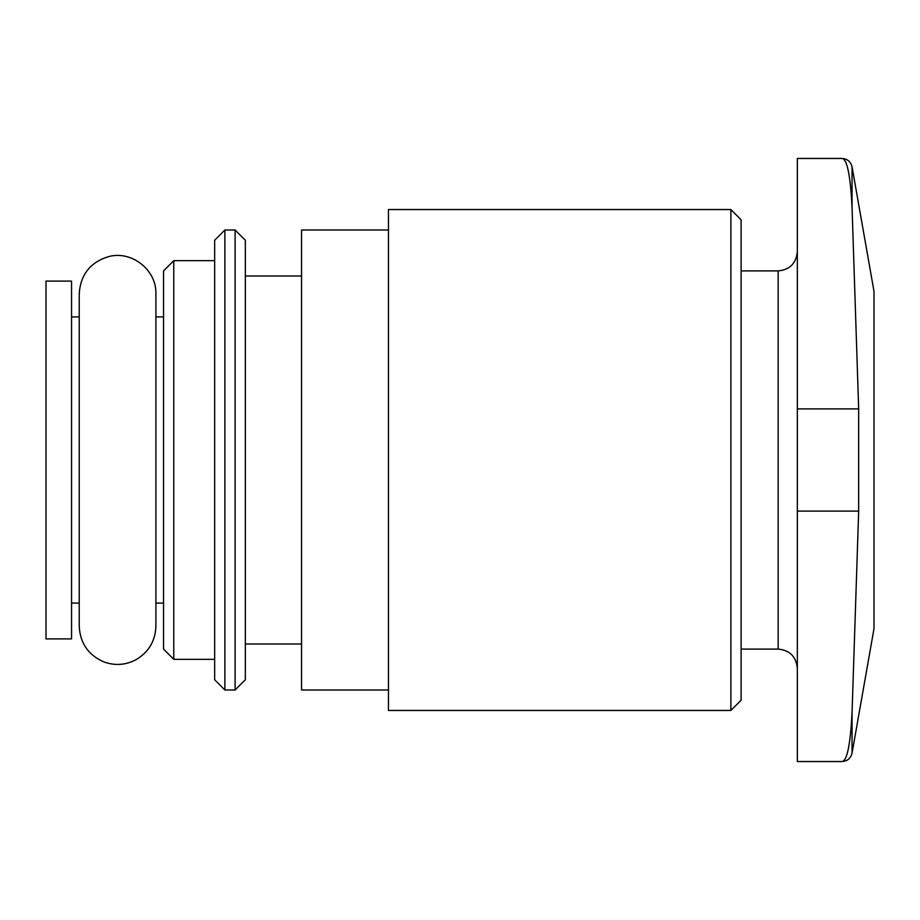 <?xml version="1.0" encoding="UTF-8"?>
<svg xmlns="http://www.w3.org/2000/svg" width="920" height="920" viewBox="0 0 920 920"><rect width="100%" height="100%" fill="white"/><g stroke="black" fill="none" stroke-linecap="round" stroke-linejoin="round"><path stroke-width="1.38" d="M852.058 753.112L874 628.67L874 291.329L852.058 166.888L852.058 207.586L858.67 408.894L858.67 511.106L852.058 712.413C850.425 744.671 847.067 761.058 841.995 761.553C847.389 761.173 850.735 758.356 852.058 753.112L852.058 712.413M852.058 207.586C850.436 175.248 847.078 158.873 841.995 158.447L797.329 158.447L797.329 761.553L841.995 761.553M46 638.894L46 281.106L71.553 281.106L71.553 638.894L46 638.894M163.553 649.106L163.553 270.894L173.776 260.67L173.776 659.33L163.553 649.106M214.67 679.776L214.67 240.223L224.894 230L224.894 690L214.67 679.776M235.106 230L245.329 240.223L245.329 679.776L235.106 690L235.106 230L224.894 230M388.447 690L301.553 690L301.553 230L388.447 230M388.447 710.447L388.447 209.553L730.894 209.553L730.894 710.447L388.447 710.447M730.894 710.447L741.106 700.223L741.106 219.776L730.894 209.553M741.106 649.106L778.17 649.106L778.17 270.894L741.106 270.894M797.329 511.106L858.67 511.106M797.329 408.894L858.67 408.894M841.995 158.447C847.389 158.827 850.735 161.644 852.058 166.888M79.224 316.894L71.553 316.894M79.224 603.106L71.553 603.106M163.553 316.894L155.894 316.894M163.553 603.106L155.894 603.106M214.67 260.67L173.776 260.67M214.67 659.33L173.776 659.33M235.106 690L224.894 690M301.553 276L245.329 276M301.553 644L245.329 644M778.17 649.106C789.705 650.141 796.087 656.535 797.329 668.276M778.17 270.894C789.705 269.859 796.087 263.465 797.329 251.723M155.894 626.106L155.894 293.894C156.733 269.916 131.457 250.113 108.387 256.668C90.148 262.395 80.431 274.804 79.224 293.894L79.224 626.106C80.086 643.344 88.458 655.339 104.34 662.089C115.368 665.907 126.028 665.056 136.321 659.536C148.867 651.923 155.388 640.78 155.894 626.106"/></g></svg>
